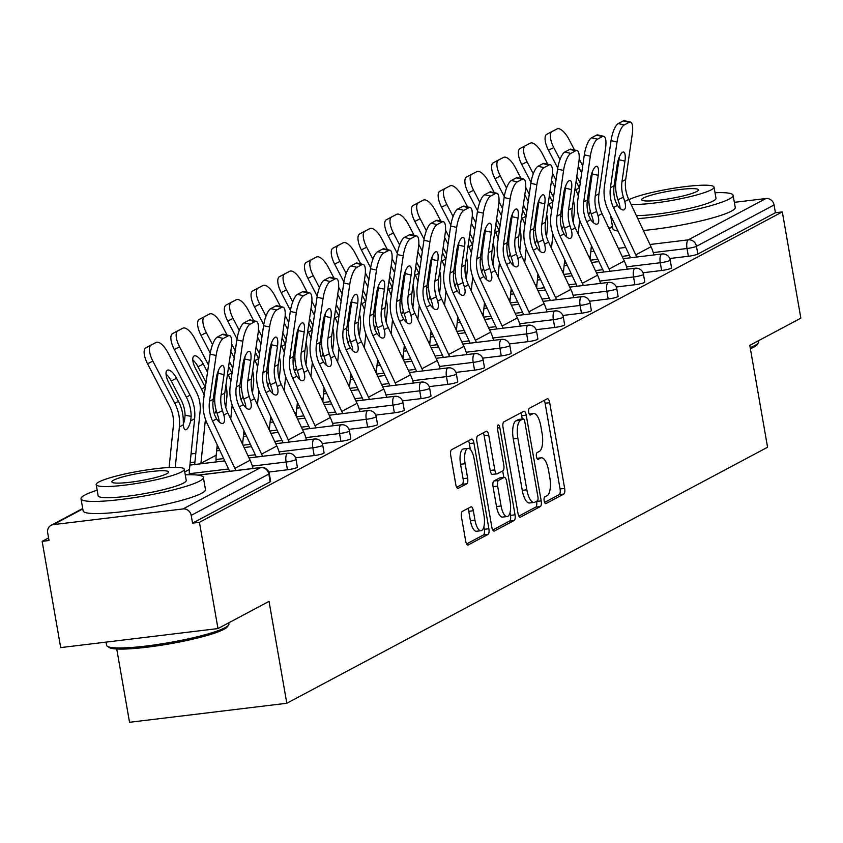 <?xml version="1.0" encoding="UTF-8"?>
<svg xmlns="http://www.w3.org/2000/svg" width="843" height="843" viewBox="0 0 843 843"><rect width="100%" height="100%" fill="white"/><g stroke="black" fill="none" stroke-linecap="round" stroke-linejoin="round"><path stroke-width="1.26" d="M544.178 500.868A3.414 1.254 83.1 0 0 545.758 503.629A3.414 1.254 83.1 0 0 545.937 503.577L563.798 494.061A4.879 1.791 83.1 0 0 564.652 488.403L549.689 402.68A4.879 1.791 83.1 0 0 547.423 398.728A4.879 1.791 83.1 0 0 547.181 398.813L529.309 408.328A3.414 1.254 83.1 0 0 528.719 412.29A3.414 1.254 83.1 0 0 530.3 415.051A3.414 1.254 83.1 0 0 530.479 414.998L532.787 413.765A15.606 5.743 83.1 0 1 533.577 413.513A15.606 5.743 83.1 0 1 540.827 426.136L542.07 433.281A15.606 5.743 83.1 0 1 539.351 451.384L537.044 452.617A3.414 1.254 83.1 0 0 536.443 456.579A3.414 1.254 83.1 0 0 538.034 459.34A3.414 1.254 83.1 0 0 538.203 459.287L540.521 458.055A15.606 5.743 83.1 0 1 541.301 457.802A15.606 5.743 83.1 0 1 548.561 470.426L549.805 477.57A15.606 5.743 83.1 0 1 547.086 495.673L544.768 496.906A3.414 1.254 83.1 0 0 544.178 500.868M462.333 511.395A4.879 1.791 83.1 0 0 461.49 517.054L465.684 541.111A4.879 1.791 83.1 0 0 467.949 545.052A4.879 1.791 83.1 0 0 468.192 544.968L488.044 534.409A4.879 1.791 83.1 0 0 488.887 528.751L473.935 443.028A4.879 1.791 83.1 0 0 471.659 439.077A4.879 1.791 83.1 0 0 471.416 439.161L451.574 449.73A4.879 1.791 83.1 0 0 450.72 455.389L455.789 484.44A4.879 1.791 83.1 0 0 458.055 488.382A4.879 1.791 83.1 0 0 458.307 488.297L466.801 483.777A4.879 1.791 83.1 0 0 467.644 478.118L465.136 463.713A13.045 4.805 83.1 0 1 468.065 448.371A13.045 4.805 83.1 0 1 474.135 458.919L483.977 515.358A13.045 4.805 83.1 0 1 481.047 530.7A13.045 4.805 83.1 0 1 474.978 520.152L473.344 510.742A4.879 1.791 83.1 0 0 471.079 506.801A4.879 1.791 83.1 0 0 470.826 506.875L462.333 511.395M782.304 211.899L800.85 318.148L749.796 345.345L767.573 447.233L286.82 703.262L269.033 601.375L217.979 628.562L199.433 522.312L782.304 211.899L775.423 212.731L774.074 204.965L696.455 246.304L697.814 254.07L775.423 212.731M517.981 513.25A4.879 1.791 83.1 0 0 520.257 517.202A4.879 1.791 83.1 0 0 520.5 517.117L540.342 506.548A4.879 1.791 83.1 0 0 541.195 500.89L526.232 415.167A4.879 1.791 83.1 0 0 523.967 411.226A4.879 1.791 83.1 0 0 523.724 411.31L503.872 421.869A4.879 1.791 83.1 0 0 503.029 427.527L517.981 513.25M514.188 520.479L494.346 531.048A4.879 1.791 83.1 0 1 494.103 531.122A4.879 1.791 83.1 0 1 491.838 527.181L476.875 441.458A4.879 1.791 83.1 0 1 477.728 435.799L486.221 431.279A4.879 1.791 83.1 0 1 486.464 431.194A4.879 1.791 83.1 0 1 488.729 435.146L494.799 469.909A4.879 1.791 83.1 0 0 497.064 473.85A4.879 1.791 83.1 0 0 497.307 473.777L502.944 470.773A4.879 1.791 83.1 0 0 503.798 465.115L497.475 428.929A3.414 1.254 83.1 0 1 498.245 424.904A3.414 1.254 83.1 0 1 499.836 427.675L515.041 514.82A4.879 1.791 83.1 0 1 514.188 520.479L509.604 521.037L492.755 530.005M116.734 648.994L129.537 722.293L286.82 703.262M734.348 202.341L765.929 198.526A7.45 6.86 62 0 1 774.074 204.965M217.979 628.562L60.696 647.603L42.15 541.354L48.578 537.929M199.433 522.312L192.552 523.145L191.203 515.379A7.45 6.86 -118 0 0 183.047 508.94L53.278 524.641A7.45 6.86 -118 0 0 51.054 525.347A7.45 6.86 -118 0 0 47.672 532.755L49.031 540.521L42.15 541.354M287.452 469.783L286.093 462.017A7.45 0.98 170.1 0 0 295.545 459.814A7.45 0.98 -9.9 0 0 296.009 459.372L297.358 467.127A7.45 0.98 170.1 0 1 296.894 467.58A7.45 0.98 170.1 0 1 287.452 469.783L268.822 472.038M183.047 508.94L260.666 467.602A7.45 6.86 -118 0 1 268.812 474.051A7.45 0.98 -9.9 0 0 269.275 473.597L270.635 481.364A7.45 0.98 170.1 0 1 270.171 481.817L268.812 474.051L191.203 515.379M192.552 523.145L270.171 481.817M697.814 254.07A7.45 0.98 170.1 0 1 688.362 256.272L669.742 258.516M340.909 441.31L339.55 433.544A7.45 0.98 170.1 0 0 349.002 431.342A7.45 0.98 -9.9 0 0 349.455 430.899L350.814 438.666A7.45 0.98 170.1 0 1 350.351 439.108A7.45 0.98 170.1 0 1 340.909 441.31L322.279 443.566M394.355 412.838L393.007 405.083A7.45 0.98 170.1 0 0 402.448 402.88A7.45 0.98 -9.9 0 0 402.912 402.427L404.271 410.193A7.45 0.98 170.1 0 1 403.808 410.646A7.45 0.98 170.1 0 1 394.355 412.838L375.736 415.093M447.812 384.376L446.463 376.61A7.45 0.98 170.1 0 0 455.905 374.408A7.45 0.98 -9.9 0 0 456.369 373.965L457.728 381.721A7.45 0.98 170.1 0 1 457.264 382.174A7.45 0.98 170.1 0 1 447.812 384.376L429.192 386.631M501.269 355.904L499.92 348.148A7.45 0.98 170.1 0 0 509.362 345.946A7.45 0.98 -9.9 0 0 509.825 345.493L511.185 353.259A7.45 0.98 170.1 0 1 510.721 353.702A7.45 0.98 170.1 0 1 501.269 355.904L482.649 358.159M554.726 327.442L553.377 319.676A7.45 0.98 170.1 0 0 562.818 317.474A7.45 0.98 -9.9 0 0 563.282 317.021L564.641 324.787A7.45 0.98 170.1 0 1 564.178 325.24A7.45 0.98 170.1 0 1 554.726 327.442L536.095 329.697M608.182 298.97L606.823 291.204A7.45 0.98 170.1 0 0 616.275 289.001A7.45 0.98 -9.9 0 0 616.739 288.559L618.098 296.314A7.45 0.98 170.1 0 1 617.634 296.768A7.45 0.98 170.1 0 1 608.182 298.97L589.552 301.225M661.639 270.498L660.28 262.742A7.45 0.98 170.1 0 0 669.732 260.54A7.45 0.98 -9.9 0 0 670.196 260.087L671.544 267.853A7.45 0.98 170.1 0 1 671.091 268.295A7.45 0.98 170.1 0 1 661.639 270.498L643.009 272.753M634.905 284.734L633.557 276.968A7.45 0.98 170.1 0 0 643.009 274.776A7.45 0.98 -9.9 0 0 643.462 274.323L644.821 282.089A7.45 0.98 170.1 0 1 644.358 282.531A7.45 0.98 170.1 0 1 634.905 284.734L616.286 286.989M581.459 313.206L580.1 305.44A7.45 0.98 170.1 0 0 589.552 303.238A7.45 0.98 -9.9 0 0 590.016 302.795L591.365 310.551A7.45 0.98 170.1 0 1 590.901 311.004A7.45 0.98 170.1 0 1 581.459 313.206L562.829 315.461M528.003 341.668L526.643 333.912A7.45 0.98 170.1 0 0 536.095 331.71A7.45 0.98 -9.9 0 0 536.559 331.257L537.908 339.023A7.45 0.98 170.1 0 1 537.444 339.466A7.45 0.98 170.1 0 1 528.003 341.668L509.372 343.923M474.546 370.14L473.186 362.374A7.45 0.98 170.1 0 0 482.639 360.172A7.45 0.98 -9.9 0 0 483.102 359.729L484.451 367.495A7.45 0.98 170.1 0 1 483.987 367.938A7.45 0.98 170.1 0 1 474.546 370.14L455.915 372.395M421.089 398.613L419.73 390.846A7.45 0.98 170.1 0 0 429.182 388.644A7.45 0.98 -9.9 0 0 429.645 388.191L430.994 395.957A7.45 0.98 170.1 0 1 430.531 396.41A7.45 0.98 170.1 0 1 421.089 398.613L402.459 400.868M367.632 427.074L366.273 419.319A7.45 0.98 170.1 0 0 375.725 417.116A7.45 0.98 -9.9 0 0 376.189 416.663L377.538 424.429A7.45 0.98 170.1 0 1 377.084 424.872A7.45 0.98 170.1 0 1 367.632 427.074L349.002 429.329M314.176 455.547L312.816 447.781A7.45 0.98 170.1 0 0 322.268 445.578A7.45 0.98 -9.9 0 0 322.732 445.136L324.091 452.891A7.45 0.98 170.1 0 1 323.628 453.344A7.45 0.98 170.1 0 1 314.176 455.547L295.545 457.802M544.599 502.396L559.215 494.609A4.879 1.791 83.1 0 0 560.068 488.951L545.105 403.228A4.879 1.791 83.1 0 0 544.188 400.404M522.217 419.024L521.648 415.725A4.879 1.791 83.1 0 0 520.732 412.901M518.898 516.085L535.758 507.107A4.879 1.791 83.1 0 0 536.612 501.448L536.58 501.269M537.328 500.868A3.414 1.254 83.1 0 0 537.929 496.906L524.789 421.669A3.414 1.254 83.1 0 0 523.208 418.897A3.414 1.254 83.1 0 0 523.029 418.96L520.595 420.257A15.606 5.743 83.1 0 0 517.876 438.36L526.854 489.794A15.606 5.743 83.1 0 0 534.104 502.417A15.606 5.743 83.1 0 0 534.894 502.165L537.328 500.868M518.803 419.466A3.414 1.254 83.1 0 0 518.624 419.456A3.414 1.254 83.1 0 0 518.445 419.508L523.029 418.96M534.104 502.417L529.52 502.976A15.606 5.743 83.1 0 1 522.26 490.352L513.282 438.918A15.606 5.743 83.1 0 1 516.011 420.815L518.445 419.508M496.812 473.84L492.723 474.335A4.879 1.791 83.1 0 1 492.481 474.409A4.879 1.791 83.1 0 1 490.215 470.468L484.145 435.694A4.879 1.791 83.1 0 0 483.229 432.87M502.691 470.91L503.829 477.423M509.983 512.681L510.458 515.379L515.041 514.82M501.09 505.979A13.045 4.805 83.1 0 0 507.159 516.538A13.045 4.805 83.1 0 0 510.089 501.195L506.622 481.311A4.879 1.791 83.1 0 0 504.356 477.359A4.879 1.791 83.1 0 0 504.103 477.444L498.476 480.447A4.879 1.791 83.1 0 0 497.623 486.105L501.09 505.979L496.506 506.538A13.045 4.805 83.1 0 0 502.576 517.096L507.159 516.538M500.025 477.939A4.879 1.791 83.1 0 0 499.762 477.918A4.879 1.791 83.1 0 0 499.52 478.002L504.103 477.444M496.506 506.538L493.039 486.653A4.879 1.791 83.1 0 1 493.893 480.995L499.52 478.002M509.604 521.037A4.879 1.791 83.1 0 0 510.458 515.379M481.047 530.7L476.464 531.259A13.045 4.805 83.1 0 1 470.394 520.7L468.761 511.301A4.879 1.791 83.1 0 0 467.844 508.466M468.065 448.371L463.481 448.929A13.045 4.805 83.1 0 0 460.552 464.272L465.136 463.713M456.706 487.265L462.217 484.335A4.879 1.791 83.1 0 0 463.06 478.676L460.552 464.272M470.373 449.498L469.34 443.576A4.879 1.791 83.1 0 0 468.423 440.752M466.601 543.935L483.45 534.957A4.879 1.791 83.1 0 0 484.303 529.299L483.871 526.843M573.366 200.223A33.288 30.643 62 0 1 573.935 202.889A33.288 30.643 62 0 1 574.283 212.278L573.24 222.426M578.361 196.082A39.747 36.586 -118 0 0 575.706 189.801L575.052 188.537M579.52 188.084A39.747 36.586 -118 0 0 579.394 187.841L576.075 181.456M589.931 189.928A39.747 36.586 -118 0 0 589.152 187.789M591.08 181.93A39.747 36.586 -118 0 0 590.954 181.677L590.237 180.297M590.395 211.245A11.423 3.604 -79.6 0 1 588.551 214.828M578.193 234.048L579.636 219.991M590.205 259.56A33.288 30.643 62 0 1 590.374 255.903L591.428 245.629M582.724 165.839L579.173 159M574.483 149.959L569.004 139.432A14.9 5.827 62.7 0 0 557.023 128.926A14.9 5.827 62.7 0 0 557.002 128.947L551.712 131.677A14.9 5.827 -117.3 0 1 551.744 131.656A14.9 5.827 -117.3 0 1 551.765 131.645L557.023 128.926L552.028 131.592A14.9 5.827 62.7 0 0 553.756 147.546L548.477 150.286L557.739 168.105M559.994 159.559L553.756 147.546M581.702 172.931L578.256 166.292M548.477 150.286A14.9 5.827 -117.3 0 1 546.749 134.322L551.712 131.677M576.802 176.387L580.247 183.015M614.125 185.723L617.076 165.302A11.423 3.488 -77.2 0 1 622.598 152.235A11.423 3.488 -77.2 0 1 623.557 152.056A11.423 3.488 -77.2 0 1 624.958 161.097L622.008 181.53A33.288 30.643 -118 0 0 622.187 192.288A33.288 30.643 -118 0 0 623.409 197.22L624.747 201.54A11.423 4.457 -114.7 0 1 624.083 209.77A11.423 4.457 -114.7 0 1 623.999 209.812A11.423 4.457 -114.7 0 1 617.497 205.407L615.527 201.414A33.288 30.643 -118 0 1 614.305 196.482A33.288 30.643 -118 0 1 614.125 185.723L610.437 187.694A33.288 30.643 -118 0 0 610.617 198.453A33.288 30.643 -118 0 0 613.504 207.536L635.77 254.849A39.747 36.586 62 0 1 636.728 257.031M630.575 257.768A33.288 30.643 -118 0 0 630.374 257.336L608.098 210.023A39.747 36.586 62 0 1 604.652 199.169A39.747 36.586 62 0 1 604.442 186.324L611.038 140.623A14.9 4.552 -77.2 0 1 618.246 123.573L624.241 124.943L629.215 122.298A14.9 4.552 102.8 0 1 630.459 122.066A14.9 4.552 102.8 0 1 632.292 133.868L625.685 179.57A33.288 30.643 -118 0 0 625.864 190.328A33.288 30.643 -118 0 0 628.752 199.412L651.017 246.736A39.747 36.586 62 0 1 653.915 254.944M620.079 208.411A11.423 4.457 65.3 0 0 619.352 204.027L617.972 199.717A39.747 36.586 62 0 1 616.222 193.015A39.747 36.586 62 0 1 616.012 180.16L618.962 159.738A11.423 3.488 102.8 0 0 619.215 157.23M629.215 122.298L623.219 120.928L618.246 123.573M623.219 120.928A14.9 4.552 -77.2 0 1 624.463 120.707L630.459 122.066M624.241 124.943A14.9 4.552 102.8 0 0 617.034 141.982L610.437 187.694M750.196 347.653A62.097 8.135 -9.9 0 0 754.833 345.546A62.097 8.135 -9.9 0 0 758.331 342.964L757.13 344.65A60.612 7.945 170.1 0 1 753.716 347.168A60.612 7.945 170.1 0 1 750.386 348.728M610.869 215.913A62.097 8.135 -9.9 0 0 610.764 216.64A62.097 8.135 -9.9 0 0 611.744 217.768M637.814 218.664A62.097 8.135 -9.9 0 0 729.258 199.032A62.097 8.135 -9.9 0 0 733.115 195.291A62.097 8.135 -9.9 0 0 715.012 192.72M610.764 216.64L612.882 228.769A62.097 8.135 -9.9 0 0 617.982 231.014M643.378 230.497A62.097 8.135 -9.9 0 0 731.376 211.161A62.097 8.135 -9.9 0 0 735.233 207.42L733.115 195.291M631.028 204.259A44.711 5.859 -9.9 0 0 672.809 200.255A44.711 5.859 -9.9 0 0 711.26 189.812A44.711 5.859 -9.9 0 0 714.042 187.114L715.992 198.274A44.711 5.859 170.1 0 1 713.21 200.971A44.711 5.859 170.1 0 1 677.93 210.824A44.711 5.859 170.1 0 1 636.349 215.566M696.592 191.582A28.81 3.772 -9.9 0 0 698.383 189.854A28.81 3.772 -9.9 0 0 674.727 190.223A28.81 3.772 -9.9 0 0 643.399 198.021A28.81 3.772 -9.9 0 0 641.607 199.759A28.81 3.772 -9.9 0 0 665.264 199.391A28.81 3.772 -9.9 0 0 696.592 191.582M758.331 342.964A62.097 8.135 -9.9 0 0 758.689 341.805L758.5 340.709M714.042 187.114A44.711 5.859 -9.9 0 0 677.561 187.652A44.711 5.859 -9.9 0 0 628.889 199.717M228.579 625.095L227.368 626.77A60.612 7.945 170.1 0 1 223.953 629.3A60.612 7.945 170.1 0 1 161.982 645.116A60.612 7.945 170.1 0 1 109.01 647.435L107.303 646.254A62.097 8.135 -9.9 0 0 161.582 643.883A62.097 8.135 -9.9 0 0 225.07 627.677A62.097 8.135 -9.9 0 0 228.579 625.095A62.097 8.135 -9.9 0 0 228.927 623.936L228.738 622.84M106.028 642.113L106.587 645.295A62.097 8.135 -9.9 0 0 107.303 646.254M97.166 490.215A62.097 8.135 -9.9 0 0 84.869 495.031A62.097 8.135 -9.9 0 0 81.012 498.771A62.097 8.135 -9.9 0 0 131.993 497.981A62.097 8.135 -9.9 0 0 199.506 481.153A62.097 8.135 -9.9 0 0 203.353 477.412A62.097 8.135 -9.9 0 0 185.26 474.841M81.012 498.771L83.13 510.9A62.097 8.135 -9.9 0 0 134.111 510.11A62.097 8.135 -9.9 0 0 201.614 493.281A62.097 8.135 -9.9 0 0 205.471 489.551L203.353 477.412M184.28 469.245L186.229 480.405A44.711 5.859 170.1 0 1 183.458 483.102A44.711 5.859 170.1 0 1 134.848 495.21A44.711 5.859 170.1 0 1 98.136 495.779L96.186 484.62A44.711 5.859 -9.9 0 0 132.899 484.051A44.711 5.859 -9.9 0 0 181.508 471.943A44.711 5.859 -9.9 0 0 184.28 469.245A44.711 5.859 -9.9 0 0 147.578 469.814A44.711 5.859 -9.9 0 0 98.968 481.933A44.711 5.859 -9.9 0 0 96.186 484.62M166.83 473.713A28.81 3.772 -9.9 0 0 168.621 471.985A28.81 3.772 -9.9 0 0 144.964 472.343A28.81 3.772 -9.9 0 0 113.636 480.152A28.81 3.772 -9.9 0 0 111.856 481.89A28.81 3.772 -9.9 0 0 135.502 481.522A28.81 3.772 -9.9 0 0 166.83 473.713M546.633 214.459A33.288 30.643 62 0 1 547.202 217.125A33.288 30.643 62 0 1 547.55 226.514L546.517 236.651M551.638 210.318A39.747 36.586 -118 0 0 548.983 204.038L548.319 202.773M552.787 202.32A39.747 36.586 -118 0 0 552.66 202.078L549.341 195.681M563.198 204.164A39.747 36.586 -118 0 0 562.429 202.025M564.357 196.166A39.747 36.586 -118 0 0 564.23 195.913L563.503 194.533M563.672 225.481A11.423 3.604 -79.6 0 1 561.817 229.064M551.47 248.285L552.903 234.217M563.472 273.796A33.288 30.643 62 0 1 563.651 270.139L564.705 259.855M556.001 180.075L552.45 173.237M547.75 164.195L542.281 153.668A14.9 5.827 62.7 0 0 530.289 143.162A14.9 5.827 62.7 0 0 530.268 143.173L524.989 145.902A14.9 5.827 -117.3 0 1 525.01 145.892A14.9 5.827 -117.3 0 1 525.041 145.881L530.289 143.162M525.305 145.818A14.9 5.827 62.7 0 0 527.033 161.782L521.754 164.511A14.9 5.827 -117.3 0 1 520.026 148.558L530.268 143.173M533.271 173.795L527.033 161.782M554.979 187.167L551.533 180.528M520.026 148.558L524.989 145.902M550.079 190.623L553.524 197.251M521.754 164.511L531.016 182.341M519.91 228.695A33.288 30.643 62 0 1 520.479 231.361A33.288 30.643 62 0 1 520.826 240.75L519.783 250.887M524.904 224.554A39.747 36.586 -118 0 0 522.249 218.274L521.596 216.999M526.064 216.556A39.747 36.586 -118 0 0 525.937 216.303L522.618 209.918M536.475 218.4A39.747 36.586 -118 0 0 535.695 216.261M537.623 210.392A39.747 36.586 -118 0 0 537.497 210.149L536.78 208.769M536.938 239.718A11.423 3.604 -79.6 0 1 535.094 243.3M524.736 262.521L526.18 248.453M536.749 288.032A33.288 30.643 62 0 1 536.917 284.376L537.971 274.091M529.278 194.311L525.716 187.473M521.027 178.431L515.547 167.894A14.9 5.827 62.7 0 0 503.566 157.399A14.9 5.827 62.7 0 0 503.545 157.409L498.266 160.138A14.9 5.827 -117.3 0 1 498.287 160.128A14.9 5.827 -117.3 0 1 498.308 160.117M498.571 160.054A14.9 5.827 62.7 0 0 500.299 176.018L495.02 178.748A14.9 5.827 -117.3 0 1 493.292 162.783L503.545 157.409M506.548 188.031L500.299 176.018M528.255 201.393L524.799 194.765M493.292 162.783L503.566 157.399M523.345 204.849L526.791 211.488M495.02 178.748L504.283 196.577M493.176 242.921A33.288 30.643 62 0 1 493.756 245.587A33.288 30.643 62 0 1 494.093 254.986L493.06 265.123M498.181 238.79A39.747 36.586 -118 0 0 495.526 232.499L494.862 231.235M499.33 230.792A39.747 36.586 -118 0 0 499.204 230.539L495.884 224.154M509.741 232.626A39.747 36.586 -118 0 0 508.972 230.487M510.9 224.628A39.747 36.586 -118 0 0 510.774 224.386L510.057 222.995M510.215 253.943A11.423 3.604 -79.6 0 1 508.361 257.526M498.013 276.757L499.446 262.689M510.026 302.268A33.288 30.643 62 0 1 510.194 298.601L511.248 288.327M502.544 208.548L498.993 201.709M494.293 192.668L488.824 182.13A14.9 5.827 62.7 0 0 476.843 171.635A14.9 5.827 62.7 0 0 476.811 171.645L471.532 174.375A14.9 5.827 -117.3 0 1 471.553 174.364A14.9 5.827 -117.3 0 1 471.585 174.353M471.848 174.29A14.9 5.827 62.7 0 0 473.576 190.255L468.297 192.984A14.9 5.827 -117.3 0 1 466.569 177.019L471.553 174.364M479.815 202.267L473.576 190.255M501.522 215.629L498.076 209.001M466.569 177.019L471.532 174.375M496.622 219.085L500.068 225.724M468.297 192.984L477.559 210.813M466.453 257.157A33.288 30.643 62 0 1 467.022 259.823A33.288 30.643 62 0 1 467.37 269.223L466.327 279.36M471.448 253.026A39.747 36.586 -118 0 0 468.792 246.736L468.139 245.471M472.607 245.028A39.747 36.586 -118 0 0 472.48 244.776L469.161 238.39M483.018 246.862A39.747 36.586 -118 0 0 482.238 244.723M484.167 238.864A39.747 36.586 -118 0 0 484.04 238.622L483.324 237.231M483.482 268.179A11.423 3.604 -79.6 0 1 481.638 271.762M471.279 290.983L472.723 276.925M483.292 316.494A33.288 30.643 62 0 1 483.471 312.837L484.514 302.563M475.821 222.784L472.259 215.945M467.57 206.904L462.101 196.366A14.9 5.827 62.7 0 0 450.109 185.871A14.9 5.827 62.7 0 0 450.088 185.881L444.809 188.611A14.9 5.827 -117.3 0 1 444.83 188.6A14.9 5.827 -117.3 0 1 444.851 188.579M445.115 188.526A14.9 5.827 62.7 0 0 446.843 204.491L441.563 207.22A14.9 5.827 -117.3 0 1 439.835 191.256L444.83 188.6M453.091 216.503L446.843 204.491M474.799 229.865L471.353 223.226M439.835 191.256L444.809 188.611M469.888 233.321L473.334 239.96M441.563 207.22L450.826 225.049M439.719 271.393A33.288 30.643 62 0 1 440.299 274.059A33.288 30.643 62 0 1 440.636 283.448L439.603 293.596M444.725 267.263A39.747 36.586 -118 0 0 442.069 260.972L441.405 259.707M445.884 259.254A39.747 36.586 -118 0 0 445.747 259.012L442.427 252.626M456.284 261.098A39.747 36.586 -118 0 0 455.515 258.959M457.443 253.1A39.747 36.586 -118 0 0 457.317 252.847L456.6 251.467M456.758 282.416A11.423 3.604 -79.6 0 1 454.904 285.998M444.556 305.219L445.989 291.162M456.569 330.73A33.288 30.643 62 0 1 456.737 327.073L457.791 316.799M449.087 237.009L445.536 230.171M440.836 221.129L435.367 210.602A14.9 5.827 62.7 0 0 423.386 200.097A14.9 5.827 62.7 0 0 423.355 200.118L418.075 202.847A14.9 5.827 -117.3 0 1 418.107 202.826A14.9 5.827 -117.3 0 1 418.128 202.815M418.391 202.763A14.9 5.827 62.7 0 0 420.12 218.727L414.84 221.456A14.9 5.827 -117.3 0 1 413.112 205.492L423.355 200.118M426.358 230.729L420.12 218.727M448.065 244.101L444.619 237.463M413.112 205.492L418.075 202.847M443.165 247.557L446.611 254.196M414.84 221.456L424.103 239.275M587.402 199.96L590.342 179.527A11.423 3.488 -77.2 0 1 595.875 166.461A11.423 3.488 -77.2 0 1 596.823 166.292A11.423 3.488 -77.2 0 1 598.224 175.333L595.274 195.766A33.288 30.643 -118 0 0 595.453 206.524A33.288 30.643 -118 0 0 596.686 211.445L598.024 215.776A11.423 4.457 -114.7 0 1 597.36 223.996A11.423 4.457 -114.7 0 1 597.265 224.048A11.423 4.457 -114.7 0 1 590.764 219.644L588.804 215.65A33.288 30.643 -118 0 1 587.571 210.718A33.288 30.643 -118 0 1 587.402 199.96L583.714 201.92A33.288 30.643 -118 0 0 583.893 212.678A33.288 30.643 -118 0 0 586.77 221.772L609.046 269.086A39.747 36.586 62 0 1 609.995 271.256M603.841 272.004A33.288 30.643 -118 0 0 603.641 271.572L581.364 224.259A39.747 36.586 62 0 1 577.929 213.405A39.747 36.586 62 0 1 577.718 200.56L584.315 154.849A14.9 4.552 -77.2 0 1 591.523 137.809L597.518 139.169L602.482 136.524A14.9 4.552 102.8 0 1 603.725 136.303A14.9 4.552 102.8 0 1 605.559 148.094L598.962 193.806A33.288 30.643 -118 0 0 599.141 204.564A33.288 30.643 -118 0 0 602.018 213.648L624.294 260.972A39.747 36.586 62 0 1 627.181 269.18M593.346 222.647A11.423 4.457 65.3 0 0 592.618 218.263L591.238 213.953A39.747 36.586 62 0 1 589.499 207.241A39.747 36.586 62 0 1 589.278 194.396L592.229 173.964A11.423 3.488 102.8 0 0 592.492 171.466M602.482 136.524L596.486 135.165L591.523 137.809M596.486 135.165A14.9 4.552 -77.2 0 1 597.74 134.933L603.725 136.303M597.518 139.169A14.9 4.552 102.8 0 0 590.311 156.218L583.714 201.92M560.669 214.196L563.619 193.764A11.423 3.488 -77.2 0 1 569.141 180.697A11.423 3.488 -77.2 0 1 570.1 180.528A11.423 3.488 -77.2 0 1 571.501 189.57L568.551 210.002A33.288 30.643 -118 0 0 568.73 220.761A33.288 30.643 -118 0 0 569.952 225.682L571.291 230.013A11.423 4.457 -114.7 0 1 570.627 238.232A11.423 4.457 -114.7 0 1 570.542 238.284A11.423 4.457 -114.7 0 1 564.041 233.88L562.07 229.886A33.288 30.643 -118 0 1 560.848 224.955A33.288 30.643 -118 0 1 560.669 214.196L556.981 216.156A33.288 30.643 -118 0 0 557.16 226.915A33.288 30.643 -118 0 0 560.047 236.008L582.323 283.322A39.747 36.586 62 0 1 583.272 285.492M577.118 286.241A33.288 30.643 -118 0 0 576.918 285.809L554.641 238.485A39.747 36.586 62 0 1 551.206 227.642A39.747 36.586 62 0 1 550.995 214.796L557.592 169.085A14.9 4.552 -77.2 0 1 564.789 152.046L570.785 153.405L575.758 150.76A14.9 4.552 102.8 0 1 577.002 150.539A14.9 4.552 102.8 0 1 578.835 162.33L572.239 208.042A33.288 30.643 -118 0 0 572.408 218.801A33.288 30.643 -118 0 0 575.295 227.884L597.571 275.197A39.747 36.586 62 0 1 600.458 283.417M566.622 236.872A11.423 4.457 65.3 0 0 565.895 232.499L564.515 228.19A39.747 36.586 62 0 1 562.766 221.477A39.747 36.586 62 0 1 562.555 208.632L565.505 188.2A11.423 3.488 102.8 0 0 565.769 185.702M575.758 150.76L569.763 149.401L564.789 152.046M569.763 149.401A14.9 4.552 -77.2 0 1 571.006 149.169L577.002 150.539M570.785 153.405A14.9 4.552 102.8 0 0 563.588 170.455L556.981 216.156M533.946 228.432L536.886 208A11.423 3.488 -77.2 0 1 542.418 194.933A11.423 3.488 -77.2 0 1 543.366 194.765A11.423 3.488 -77.2 0 1 544.768 203.806L541.828 224.238A33.288 30.643 -118 0 0 541.996 234.997A33.288 30.643 -118 0 0 543.229 239.918L544.567 244.249A11.423 4.457 -114.7 0 1 543.904 252.468A11.423 4.457 -114.7 0 1 543.809 252.51A11.423 4.457 -114.7 0 1 537.318 248.105L535.347 244.112A33.288 30.643 -118 0 1 534.114 239.191A33.288 30.643 -118 0 1 533.946 228.432L530.258 230.392A33.288 30.643 -118 0 0 530.437 241.151A33.288 30.643 -118 0 0 533.313 250.234L555.59 297.558A39.747 36.586 62 0 1 556.538 299.729M550.384 300.477A33.288 30.643 -118 0 0 550.184 300.045L527.918 252.721A39.747 36.586 62 0 1 524.472 241.867A39.747 36.586 62 0 1 524.262 229.022L530.858 183.321A14.9 4.552 -77.2 0 1 538.066 166.271L544.062 167.641L549.025 164.996A14.9 4.552 102.8 0 1 550.279 164.775A14.9 4.552 102.8 0 1 552.102 176.566L545.505 222.267A33.288 30.643 -118 0 0 545.684 233.026A33.288 30.643 -118 0 0 548.561 242.12L570.837 289.434A39.747 36.586 62 0 1 573.735 297.653M539.889 251.109A11.423 4.457 65.3 0 0 539.162 246.736L537.781 242.426A39.747 36.586 62 0 1 536.043 235.713A39.747 36.586 62 0 1 535.832 222.868L538.772 202.436A11.423 3.488 102.8 0 0 539.035 199.939M549.025 164.996L543.029 163.626L538.066 166.271M543.029 163.626A14.9 4.552 -77.2 0 1 544.283 163.405L550.279 164.775M544.062 167.641A14.9 4.552 102.8 0 0 536.854 184.691L530.258 230.392M507.212 242.668L510.163 222.236A11.423 3.488 -77.2 0 1 515.684 209.169A11.423 3.488 -77.2 0 1 516.643 208.99A11.423 3.488 -77.2 0 1 518.045 218.042L515.094 238.464A33.288 30.643 -118 0 0 515.273 249.222A33.288 30.643 -118 0 0 516.506 254.154L517.834 258.485A11.423 4.457 -114.7 0 1 517.17 266.704A11.423 4.457 -114.7 0 1 517.086 266.746A11.423 4.457 -114.7 0 1 510.584 262.342L508.624 258.348A33.288 30.643 -118 0 1 507.391 253.427A33.288 30.643 -118 0 1 507.212 242.668L503.534 244.628A33.288 30.643 -118 0 0 503.703 255.387A33.288 30.643 -118 0 0 506.59 264.47L528.867 311.794A39.747 36.586 62 0 1 529.815 313.965M523.661 314.702A33.288 30.643 -118 0 0 523.461 314.27L501.185 266.957A39.747 36.586 62 0 1 497.749 256.103A39.747 36.586 62 0 1 497.539 243.258L504.135 197.557A14.9 4.552 -77.2 0 1 511.332 180.507L517.328 181.877L522.302 179.232A14.9 4.552 102.8 0 1 523.545 179.011A14.9 4.552 102.8 0 1 525.379 190.803L518.782 236.504A33.288 30.643 -118 0 0 518.951 247.262A33.288 30.643 -118 0 0 521.838 256.356L544.114 303.67A39.747 36.586 62 0 1 547.002 311.878M513.166 265.345A11.423 4.457 65.3 0 0 512.439 260.961L511.058 256.662A39.747 36.586 62 0 1 509.309 249.949A39.747 36.586 62 0 1 509.098 237.104L512.049 216.672A11.423 3.488 102.8 0 0 512.312 214.175M522.302 179.232L516.306 177.862L511.332 180.507M516.306 177.862A14.9 4.552 -77.2 0 1 517.549 177.641L523.545 179.011M517.328 181.877A14.9 4.552 102.8 0 0 510.131 198.916L503.534 244.628M480.489 256.894L483.439 236.472A11.423 3.488 -77.2 0 1 488.961 223.406A11.423 3.488 -77.2 0 1 489.909 223.226A11.423 3.488 -77.2 0 1 491.311 232.268L488.371 252.7A33.288 30.643 -118 0 0 488.54 263.459A33.288 30.643 -118 0 0 489.772 268.39L491.111 272.711A11.423 4.457 -114.7 0 1 490.447 280.94A11.423 4.457 -114.7 0 1 490.352 280.982A11.423 4.457 -114.7 0 1 483.861 276.578L481.89 272.584A33.288 30.643 -118 0 1 480.668 267.652A33.288 30.643 -118 0 1 480.489 256.894L476.801 258.864A33.288 30.643 -118 0 0 476.98 269.623A33.288 30.643 -118 0 0 479.857 278.706L502.133 326.02A39.747 36.586 62 0 1 503.081 328.201M496.927 328.939A33.288 30.643 -118 0 0 496.727 328.507L474.461 281.193A39.747 36.586 62 0 1 471.016 270.34A39.747 36.586 62 0 1 470.805 257.494L477.401 211.793A14.9 4.552 -77.2 0 1 484.609 194.744L490.605 196.113L495.568 193.468A14.9 4.552 102.8 0 1 496.822 193.237A14.9 4.552 102.8 0 1 498.645 205.039L492.049 250.74A33.288 30.643 -118 0 0 492.228 261.499A33.288 30.643 -118 0 0 495.104 270.582L517.381 317.906A39.747 36.586 62 0 1 520.279 326.115M486.432 279.581A11.423 4.457 65.3 0 0 485.705 275.197L484.325 270.888A39.747 36.586 62 0 1 482.586 264.186A39.747 36.586 62 0 1 482.375 251.34L485.326 230.908A11.423 3.488 102.8 0 0 485.579 228.4M495.568 193.468L489.583 192.099L484.609 194.744M489.583 192.099A14.9 4.552 -77.2 0 1 490.826 191.877L496.822 193.237M490.605 196.113A14.9 4.552 102.8 0 0 483.397 213.153L476.801 258.864M412.996 285.629A33.288 30.643 62 0 1 413.565 288.295A33.288 30.643 62 0 1 413.913 297.684L412.88 307.832M418.002 281.488A39.747 36.586 -118 0 0 415.336 275.208L414.682 273.943M419.15 273.49A39.747 36.586 -118 0 0 419.024 273.248L415.704 266.852M429.561 275.334A39.747 36.586 -118 0 0 428.792 273.195M430.72 267.336A39.747 36.586 -118 0 0 430.594 267.083L429.867 265.703M430.025 296.652A11.423 3.604 -79.6 0 1 428.181 300.234M417.822 319.455L419.266 305.387M429.835 344.966A33.288 30.643 62 0 1 430.014 341.31L431.058 331.025M422.364 251.246L418.813 244.407M414.113 235.366L408.644 224.839A14.9 5.827 62.7 0 0 396.653 214.333A14.9 5.827 62.7 0 0 396.631 214.343L391.352 217.083A14.9 5.827 -117.3 0 1 391.373 217.062A14.9 5.827 -117.3 0 1 391.394 217.051M391.658 216.988L386.379 219.728L391.658 216.988A14.9 5.827 62.7 0 0 393.396 232.953L388.107 235.682L397.369 253.511M399.635 244.965L393.396 232.953M421.342 258.337L417.896 251.699M416.431 261.794L419.877 268.422M388.107 235.682A14.9 5.827 -117.3 0 1 386.379 219.728M453.755 271.13L456.706 250.698A11.423 3.488 -77.2 0 1 462.227 237.631A11.423 3.488 -77.2 0 1 463.186 237.463A11.423 3.488 -77.2 0 1 464.588 246.504L461.637 266.936A33.288 30.643 -118 0 0 461.816 277.695A33.288 30.643 -118 0 0 463.049 282.626L464.388 286.947A11.423 4.457 -114.7 0 1 463.713 295.176A11.423 4.457 -114.7 0 1 463.629 295.219A11.423 4.457 -114.7 0 1 457.127 290.814L455.167 286.82A33.288 30.643 -118 0 1 453.934 281.889A33.288 30.643 -118 0 1 453.755 271.13L450.078 273.09A33.288 30.643 -118 0 0 450.246 283.849A33.288 30.643 -118 0 0 453.134 292.942L475.41 340.256A39.747 36.586 62 0 1 476.358 342.427M470.204 343.175A33.288 30.643 -118 0 0 470.004 342.743L447.728 295.429A39.747 36.586 62 0 1 444.293 284.576A39.747 36.586 62 0 1 444.082 271.731L450.678 226.019A14.9 4.552 -77.2 0 1 457.886 208.98L463.882 210.35L468.845 207.694A14.9 4.552 102.8 0 1 470.088 207.473A14.9 4.552 102.8 0 1 471.922 219.264L465.325 264.976A33.288 30.643 -118 0 0 465.505 275.735A33.288 30.643 -118 0 0 468.381 284.818L490.658 332.142A39.747 36.586 62 0 1 493.545 340.351M459.709 293.817A11.423 4.457 65.3 0 0 458.982 289.434L457.601 285.124A39.747 36.586 62 0 1 455.852 278.411A39.747 36.586 62 0 1 455.641 265.566L458.592 245.144A11.423 3.488 102.8 0 0 458.855 242.636M468.845 207.694L462.849 206.335L457.886 208.98M462.849 206.335A14.9 4.552 -77.2 0 1 464.093 206.113L470.088 207.473M463.882 210.35A14.9 4.552 102.8 0 0 456.674 227.389L450.078 273.09M386.263 299.866A33.288 30.643 62 0 1 386.842 302.532A33.288 30.643 62 0 1 387.19 311.921L386.147 322.058M391.268 295.724A39.747 36.586 -118 0 0 388.612 289.444L387.959 288.18M392.427 287.726A39.747 36.586 -118 0 0 392.301 287.484L388.981 281.088M402.838 289.57A39.747 36.586 -118 0 0 402.058 287.431M403.987 281.573A39.747 36.586 -118 0 0 403.86 281.32L403.144 279.939M403.302 310.888A11.423 3.604 -79.6 0 1 401.447 314.471M391.099 333.691L392.532 319.623M403.112 359.202A33.288 30.643 62 0 1 403.281 355.546L404.334 345.261M395.63 265.482L392.079 258.643M387.38 249.602L381.911 239.064A14.9 5.827 62.7 0 0 369.929 228.569A14.9 5.827 62.7 0 0 369.898 228.579L364.619 231.309A14.9 5.827 -117.3 0 1 364.65 231.298A14.9 5.827 -117.3 0 1 364.671 231.288L369.929 228.569L364.935 231.224A14.9 5.827 62.7 0 0 366.663 247.189L361.384 249.918L370.646 267.747M372.901 259.201L366.663 247.189M394.608 272.563L391.163 265.935M361.384 249.918A14.9 5.827 -117.3 0 1 359.655 233.954L364.619 231.309M389.708 276.03L393.154 282.658M427.032 285.366L429.983 264.934A11.423 3.488 -77.2 0 1 435.504 251.867A11.423 3.488 -77.2 0 1 436.453 251.699A11.423 3.488 -77.2 0 1 437.865 260.74L434.914 281.172A33.288 30.643 -118 0 0 435.093 291.931A33.288 30.643 -118 0 0 436.316 296.852L437.654 301.183A11.423 4.457 -114.7 0 1 436.99 309.402A11.423 4.457 -114.7 0 1 436.895 309.455A11.423 4.457 -114.7 0 1 430.404 305.05L428.434 301.056A33.288 30.643 -118 0 1 427.211 296.125A33.288 30.643 -118 0 1 427.032 285.366L423.344 287.326A33.288 30.643 -118 0 0 423.523 298.085A33.288 30.643 -118 0 0 426.4 307.179L448.676 354.492A39.747 36.586 62 0 1 449.625 356.663M443.481 357.411A33.288 30.643 -118 0 0 443.281 356.979L421.005 309.655A39.747 36.586 62 0 1 417.559 298.812A39.747 36.586 62 0 1 417.348 285.967L423.945 240.255A14.9 4.552 -77.2 0 1 431.152 223.216L437.148 224.575L442.122 221.93A14.9 4.552 102.8 0 1 443.365 221.709A14.9 4.552 102.8 0 1 445.188 233.5L438.592 279.212A33.288 30.643 -118 0 0 438.771 289.971A33.288 30.643 -118 0 0 441.648 299.054L463.924 346.368A39.747 36.586 62 0 1 466.822 354.587M432.986 308.043A11.423 4.457 65.3 0 0 432.248 303.67L430.878 299.36A39.747 36.586 62 0 1 429.129 292.647A39.747 36.586 62 0 1 428.918 279.802L431.869 259.37A11.423 3.488 102.8 0 0 432.122 256.873M442.122 221.93L436.126 220.571L431.152 223.216M436.126 220.571A14.9 4.552 -77.2 0 1 437.369 220.339L443.365 221.709M437.148 224.575A14.9 4.552 102.8 0 0 429.941 241.625L423.344 287.326M359.539 314.091A33.288 30.643 62 0 1 360.109 316.757A33.288 30.643 62 0 1 360.456 326.157L359.424 336.294M364.545 309.961A39.747 36.586 -118 0 0 361.889 303.68L361.226 302.405M365.693 301.963A39.747 36.586 -118 0 0 365.567 301.71L362.248 295.324M376.104 303.796A39.747 36.586 -118 0 0 375.335 301.657M377.264 295.798A39.747 36.586 -118 0 0 377.137 295.556L376.41 294.165M376.568 325.124A11.423 3.604 -79.6 0 1 374.724 328.696M364.376 347.927L365.809 333.86M376.378 373.438A33.288 30.643 62 0 1 376.558 369.782L377.611 359.497M368.907 279.718L365.356 272.879M360.656 263.838L355.188 253.3A14.9 5.827 62.7 0 0 343.196 242.805A14.9 5.827 62.7 0 0 343.175 242.816L337.895 245.545A14.9 5.827 -117.3 0 1 337.917 245.534A14.9 5.827 -117.3 0 1 337.948 245.524L343.196 242.805M338.201 245.461A14.9 5.827 62.7 0 0 339.94 261.425L334.66 264.154A14.9 5.827 -117.3 0 1 332.922 248.19L343.175 242.816M346.178 273.438L339.94 261.425M367.885 286.799L364.439 280.171M332.922 248.19L337.895 245.545M362.985 290.255L366.431 296.894M334.66 264.154L343.912 281.983M400.299 299.602L403.249 279.17A11.423 3.488 -77.2 0 1 408.771 266.103A11.423 3.488 -77.2 0 1 409.73 265.935A11.423 3.488 -77.2 0 1 411.131 274.976L408.181 295.408A33.288 30.643 -118 0 0 408.36 306.167A33.288 30.643 -118 0 0 409.593 311.088L410.931 315.419A11.423 4.457 -114.7 0 1 410.267 323.638A11.423 4.457 -114.7 0 1 410.172 323.68A11.423 4.457 -114.7 0 1 403.671 319.276L401.711 315.282A33.288 30.643 -118 0 1 400.478 310.361A33.288 30.643 -118 0 1 400.299 299.602L396.621 301.562A33.288 30.643 -118 0 0 396.8 312.321A33.288 30.643 -118 0 0 399.677 321.404L421.953 368.728A39.747 36.586 62 0 1 422.901 370.899M416.748 371.647A33.288 30.643 -118 0 0 416.547 371.215L394.271 323.891A39.747 36.586 62 0 1 390.836 313.048A39.747 36.586 62 0 1 390.625 300.192L397.222 254.491A14.9 4.552 -77.2 0 1 404.429 237.452L410.425 238.811L415.388 236.166A14.9 4.552 102.8 0 1 416.632 235.945A14.9 4.552 102.8 0 1 418.465 247.737L411.869 293.438A33.288 30.643 -118 0 0 412.048 304.197A33.288 30.643 -118 0 0 414.925 313.29L437.201 360.604A39.747 36.586 62 0 1 440.088 368.823M406.252 322.279A11.423 4.457 65.3 0 0 405.525 317.906L404.145 313.596A39.747 36.586 62 0 1 402.396 306.884A39.747 36.586 62 0 1 402.185 294.038L405.135 273.606A11.423 3.488 102.8 0 0 405.399 271.109M415.388 236.166L409.392 234.797L404.429 237.452M409.392 234.797A14.9 4.552 -77.2 0 1 410.636 234.575L416.632 235.945M410.425 238.811A14.9 4.552 102.8 0 0 403.217 255.861L396.621 301.562M332.816 328.327A33.288 30.643 62 0 1 333.385 330.993A33.288 30.643 62 0 1 333.733 340.393L332.69 350.53M337.811 324.197A39.747 36.586 -118 0 0 335.156 317.906L334.502 316.641M338.97 316.199A39.747 36.586 -118 0 0 338.844 315.946L335.525 309.56M349.381 318.032A39.747 36.586 -118 0 0 348.602 315.893M350.53 310.034A39.747 36.586 -118 0 0 350.403 309.792L349.687 308.401M349.845 339.35A11.423 3.604 -79.6 0 1 348.001 342.932M337.643 362.153L339.086 348.096M349.655 387.664A33.288 30.643 62 0 1 349.824 384.008L350.878 373.734M342.174 293.954L338.623 287.115M333.933 278.074L328.454 267.537A14.9 5.827 62.7 0 0 316.473 257.041A14.9 5.827 62.7 0 0 316.452 257.052L311.162 259.781A14.9 5.827 -117.3 0 1 311.193 259.77A14.9 5.827 -117.3 0 1 311.215 259.76M311.478 259.697A14.9 5.827 62.7 0 0 313.206 275.661L307.927 278.39A14.9 5.827 -117.3 0 1 306.199 262.426L316.452 257.052M319.444 287.674L313.206 275.661M341.152 301.035L337.706 294.397M306.199 262.426L311.162 259.781M336.252 304.492L339.697 311.13M307.927 278.39L317.189 296.22M373.575 313.838L376.526 293.406A11.423 3.488 -77.2 0 1 382.048 280.34A11.423 3.488 -77.2 0 1 383.007 280.171A11.423 3.488 -77.2 0 1 384.408 289.212L381.457 309.634A33.288 30.643 -118 0 0 381.637 320.393A33.288 30.643 -118 0 0 382.859 325.324L384.197 329.655A11.423 4.457 -114.7 0 1 383.533 337.874A11.423 4.457 -114.7 0 1 383.439 337.917A11.423 4.457 -114.7 0 1 376.947 333.512L374.977 329.518A33.288 30.643 -118 0 1 373.755 324.597A33.288 30.643 -118 0 1 373.575 313.838L369.887 315.798A33.288 30.643 -118 0 0 370.066 326.557A33.288 30.643 -118 0 0 372.954 335.64L395.219 382.964A39.747 36.586 62 0 1 396.178 385.135M390.024 385.883A33.288 30.643 -118 0 0 389.824 385.451L367.548 338.127A39.747 36.586 62 0 1 364.102 327.274A39.747 36.586 62 0 1 363.891 314.428L370.488 268.727A14.9 4.552 -77.2 0 1 377.696 251.678L383.691 253.048L388.665 250.403A14.9 4.552 102.8 0 1 389.909 250.181A14.9 4.552 102.8 0 1 391.732 261.973L385.135 307.674A33.288 30.643 -118 0 0 385.314 318.433A33.288 30.643 -118 0 0 388.201 327.527L410.467 374.84A39.747 36.586 62 0 1 413.365 383.049M379.529 336.515A11.423 4.457 65.3 0 0 378.802 332.131L377.422 327.832A39.747 36.586 62 0 1 375.672 321.12A39.747 36.586 62 0 1 375.462 308.275L378.412 287.842A11.423 3.488 102.8 0 0 378.665 285.345M388.665 250.403L382.669 249.033L377.696 251.678M382.669 249.033A14.9 4.552 -77.2 0 1 383.913 248.811L389.909 250.181M383.691 253.048A14.9 4.552 102.8 0 0 376.484 270.087L369.887 315.798M306.083 342.564A33.288 30.643 62 0 1 306.652 345.23A33.288 30.643 62 0 1 307 354.629L305.967 364.766M311.088 338.433A39.747 36.586 -118 0 0 308.433 332.142L307.769 330.877M312.237 330.424A39.747 36.586 -118 0 0 312.11 330.182L308.791 323.796M322.648 332.268A39.747 36.586 -118 0 0 321.878 330.129M323.807 324.27A39.747 36.586 -118 0 0 323.68 324.018L322.953 322.637M323.111 353.586A11.423 3.604 -79.6 0 1 321.267 357.169M310.919 376.389L312.353 362.332M322.922 401.9A33.288 30.643 62 0 1 323.101 398.244L324.155 387.97M315.451 308.19L311.899 301.341M307.2 292.3L301.731 281.773A14.9 5.827 62.7 0 0 289.739 271.267A14.9 5.827 62.7 0 0 289.718 271.288L284.439 274.017A14.9 5.827 -117.3 0 1 284.46 274.007A14.9 5.827 -117.3 0 1 284.491 273.986M284.755 273.933L279.465 276.662L284.755 273.933A14.9 5.827 62.7 0 0 286.483 289.897L281.204 292.626L290.466 310.456M292.721 301.899L286.483 289.897M314.428 315.271L310.983 308.633M309.529 318.728L312.974 325.366M281.204 292.626A14.9 5.827 -117.3 0 1 279.465 276.662M346.842 328.075L349.792 307.642A11.423 3.488 -77.2 0 1 355.325 294.576A11.423 3.488 -77.2 0 1 356.273 294.397A11.423 3.488 -77.2 0 1 357.674 303.438L354.724 323.87A33.288 30.643 -118 0 0 354.903 334.629A33.288 30.643 -118 0 0 356.136 339.56L357.474 343.881A11.423 4.457 -114.7 0 1 356.81 352.111A11.423 4.457 -114.7 0 1 356.715 352.153A11.423 4.457 -114.7 0 1 350.214 347.748L348.254 343.754A33.288 30.643 -118 0 1 347.021 338.823A33.288 30.643 -118 0 1 346.842 328.075L343.164 330.034A33.288 30.643 -118 0 0 343.343 340.793A33.288 30.643 -118 0 0 346.22 349.877L368.496 397.201A39.747 36.586 62 0 1 369.445 399.371M363.291 400.109A33.288 30.643 -118 0 0 363.091 399.677L340.814 352.363A39.747 36.586 62 0 1 337.379 341.51A39.747 36.586 62 0 1 337.168 328.665L343.765 282.963A14.9 4.552 -77.2 0 1 350.973 265.914L356.968 267.284L361.932 264.639A14.9 4.552 102.8 0 1 363.175 264.407A14.9 4.552 102.8 0 1 365.008 276.209L358.412 321.91A33.288 30.643 -118 0 0 358.591 332.669A33.288 30.643 -118 0 0 361.468 341.752L383.744 389.076A39.747 36.586 62 0 1 386.631 397.285M352.796 350.751A11.423 4.457 65.3 0 0 352.068 346.368L350.688 342.058A39.747 36.586 62 0 1 348.939 335.356A39.747 36.586 62 0 1 348.728 322.511L351.679 302.079A11.423 3.488 102.8 0 0 351.942 299.571M361.932 264.639L355.936 263.269L350.973 265.914M355.936 263.269A14.9 4.552 -77.2 0 1 357.179 263.048L363.175 264.407M356.968 267.284A14.9 4.552 102.8 0 0 349.761 284.323L343.164 330.034M279.36 356.8A33.288 30.643 62 0 1 279.929 359.466A33.288 30.643 62 0 1 280.276 368.855L279.233 379.002M284.354 352.659A39.747 36.586 -118 0 0 281.699 346.378L281.046 345.114M285.514 344.661A39.747 36.586 -118 0 0 285.387 344.418L282.068 338.022M295.925 346.505A39.747 36.586 -118 0 0 295.145 344.365M297.073 338.507A39.747 36.586 -118 0 0 296.947 338.254L296.23 336.873M296.388 367.822A11.423 3.604 -79.6 0 1 294.544 371.405M284.186 390.625L285.629 376.568M296.199 416.136A33.288 30.643 62 0 1 296.367 412.48L297.421 402.206M288.727 322.416L285.166 315.577M280.477 306.536L274.997 296.009A14.9 5.827 62.7 0 0 263.016 285.503A14.9 5.827 62.7 0 0 262.995 285.514L257.716 288.253A14.9 5.827 -117.3 0 1 257.737 288.232A14.9 5.827 -117.3 0 1 257.758 288.222M258.021 288.169A14.9 5.827 62.7 0 0 259.749 304.123L254.47 306.863A14.9 5.827 -117.3 0 1 252.742 290.898L257.737 288.232M265.988 316.136L259.749 304.123M287.695 329.508L284.249 322.869M252.742 290.898L257.716 288.253M282.795 332.964L286.241 339.592M254.47 306.863L263.733 324.681M320.119 342.3L323.069 321.878A11.423 3.488 -77.2 0 1 328.591 308.801A11.423 3.488 -77.2 0 1 329.55 308.633A11.423 3.488 -77.2 0 1 330.951 317.674L328.001 338.106A33.288 30.643 -118 0 0 328.18 348.865A33.288 30.643 -118 0 0 329.402 353.797L330.741 358.117A11.423 4.457 -114.7 0 1 330.077 366.347A11.423 4.457 -114.7 0 1 329.992 366.389A11.423 4.457 -114.7 0 1 323.491 361.984L321.52 357.99A33.288 30.643 -118 0 1 320.298 353.059A33.288 30.643 -118 0 1 320.119 342.3L316.431 344.271A33.288 30.643 -118 0 0 316.61 355.019A33.288 30.643 -118 0 0 319.497 364.113L341.763 411.426A39.747 36.586 62 0 1 342.722 413.597M336.568 414.345A33.288 30.643 -118 0 0 336.368 413.913L314.091 366.6A39.747 36.586 62 0 1 310.656 355.746A39.747 36.586 62 0 1 310.435 342.901L317.042 297.189A14.9 4.552 -77.2 0 1 324.239 280.15L330.235 281.52L335.208 278.864A14.9 4.552 102.8 0 1 336.452 278.643A14.9 4.552 102.8 0 1 338.285 290.435L331.689 336.146A33.288 30.643 -118 0 0 331.857 346.905A33.288 30.643 -118 0 0 334.745 355.988L357.021 403.312A39.747 36.586 62 0 1 359.908 411.521M326.072 364.987A11.423 4.457 65.3 0 0 325.345 360.604L323.965 356.294A39.747 36.586 62 0 1 322.216 349.582A39.747 36.586 62 0 1 322.005 336.736L324.955 316.315A11.423 3.488 102.8 0 0 325.219 313.807M335.208 278.864L329.213 277.505L324.239 280.15M329.213 277.505A14.9 4.552 -77.2 0 1 330.456 277.284L336.452 278.643M330.235 281.52A14.9 4.552 102.8 0 0 323.038 298.559L316.431 344.271M252.626 371.036A33.288 30.643 62 0 1 253.206 373.702A33.288 30.643 62 0 1 253.543 383.091L252.51 393.228M257.631 366.895A39.747 36.586 -118 0 0 254.976 360.614L254.312 359.35M258.78 358.897A39.747 36.586 -118 0 0 258.653 358.654L255.334 352.258M269.191 360.741A39.747 36.586 -118 0 0 268.422 358.602M270.35 352.743A39.747 36.586 -118 0 0 270.224 352.49L269.507 351.109M269.665 382.058A11.423 3.604 -79.6 0 1 267.811 385.641M257.463 404.861L258.896 390.794M269.475 430.373A33.288 30.643 62 0 1 269.644 426.716L270.698 416.431M261.994 336.652L258.443 329.813M253.743 320.772L248.274 310.245A14.9 5.827 62.7 0 0 236.293 299.739A14.9 5.827 62.7 0 0 236.261 299.75L230.982 302.479A14.9 5.827 -117.3 0 1 231.003 302.468A14.9 5.827 -117.3 0 1 231.035 302.458M231.298 302.395A14.9 5.827 62.7 0 0 233.026 318.359L227.747 321.088A14.9 5.827 -117.3 0 1 226.019 305.124L236.261 299.75M239.264 330.372L233.026 318.359M260.972 343.733L257.526 337.105M226.019 305.124L236.293 299.739M256.072 347.2L259.518 353.828M227.747 321.088L237.009 338.918M293.396 356.536L296.336 336.104A11.423 3.488 -77.2 0 1 301.868 323.038A11.423 3.488 -77.2 0 1 302.816 322.869A11.423 3.488 -77.2 0 1 304.218 331.91L301.267 352.342A33.288 30.643 -118 0 0 301.446 363.101A33.288 30.643 -118 0 0 302.679 368.022L304.017 372.353A11.423 4.457 -114.7 0 1 303.354 380.572A11.423 4.457 -114.7 0 1 303.259 380.625A11.423 4.457 -114.7 0 1 296.768 376.22L294.797 372.227A33.288 30.643 -118 0 1 293.564 367.295A33.288 30.643 -118 0 1 293.396 356.536L289.707 358.496A33.288 30.643 -118 0 0 289.887 369.255A33.288 30.643 -118 0 0 292.763 378.349L315.04 425.662A39.747 36.586 62 0 1 315.988 427.833M309.834 428.581A33.288 30.643 -118 0 0 309.634 428.149L287.358 380.836A39.747 36.586 62 0 1 283.922 369.982A39.747 36.586 62 0 1 283.712 357.137L290.308 311.425A14.9 4.552 -77.2 0 1 297.516 294.386L303.512 295.745L308.475 293.101A14.9 4.552 102.8 0 1 309.729 292.879A14.9 4.552 102.8 0 1 311.552 304.671L304.955 350.382A33.288 30.643 -118 0 0 305.134 361.141A33.288 30.643 -118 0 0 308.011 370.225L330.287 417.538A39.747 36.586 62 0 1 333.185 425.757M299.339 379.224A11.423 4.457 65.3 0 0 298.612 374.84L297.231 370.53A39.747 36.586 62 0 1 295.493 363.818A39.747 36.586 62 0 1 295.282 350.973L298.222 330.54A11.423 3.488 102.8 0 0 298.485 328.043M308.475 293.101L302.479 291.741L297.516 294.386M302.479 291.741A14.9 4.552 -77.2 0 1 303.733 291.509L309.729 292.879M303.512 295.745A14.9 4.552 102.8 0 0 296.304 312.795L289.707 358.496M225.903 385.262A33.288 30.643 62 0 1 226.472 387.928A33.288 30.643 62 0 1 226.82 397.327L225.776 407.464M230.898 381.131A39.747 36.586 -118 0 0 228.242 374.85L227.589 373.575M232.057 373.133A39.747 36.586 -118 0 0 231.93 372.88L228.611 366.494M242.468 374.977A39.747 36.586 -118 0 0 241.688 372.827M243.616 366.968A39.747 36.586 -118 0 0 243.49 366.726L242.773 365.335M242.932 396.294A11.423 3.604 -79.6 0 1 241.087 399.867M230.729 419.097L232.173 405.03M242.742 444.609A33.288 30.643 62 0 1 242.921 440.952L243.964 430.668M235.271 350.888L231.709 344.049M227.02 335.008L221.551 324.471A14.9 5.827 62.7 0 0 209.559 313.975A14.9 5.827 62.7 0 0 209.538 313.986L204.259 316.715A14.9 5.827 -117.3 0 1 204.28 316.705A14.9 5.827 -117.3 0 1 204.301 316.694M204.564 316.631L199.285 319.36L204.564 316.631A14.9 5.827 62.7 0 0 206.293 332.595L201.013 335.324L210.276 353.154M212.541 344.608L206.293 332.595M234.249 357.969L230.803 351.341M229.338 361.426L232.784 368.064M201.013 335.324A14.9 5.827 -117.3 0 1 199.285 319.36M266.662 370.772L269.612 350.34A11.423 3.488 -77.2 0 1 275.134 337.274A11.423 3.488 -77.2 0 1 276.093 337.105A11.423 3.488 -77.2 0 1 277.495 346.146L274.544 366.579A33.288 30.643 -118 0 0 274.723 377.337A33.288 30.643 -118 0 0 275.946 382.258L277.284 386.589A11.423 4.457 -114.7 0 1 276.62 394.809A11.423 4.457 -114.7 0 1 276.536 394.851A11.423 4.457 -114.7 0 1 270.034 390.446L268.074 386.463A33.288 30.643 -118 0 1 266.841 381.531A33.288 30.643 -118 0 1 266.662 370.772L262.984 372.732A33.288 30.643 -118 0 0 263.153 383.491A33.288 30.643 -118 0 0 266.04 392.585L288.317 439.898A39.747 36.586 62 0 1 289.265 442.069M283.111 442.817A33.288 30.643 -118 0 0 282.911 442.385L260.635 395.061A39.747 36.586 62 0 1 257.199 384.218A39.747 36.586 62 0 1 256.989 371.363L263.585 325.661A14.9 4.552 -77.2 0 1 270.782 308.622L276.778 309.982L281.752 307.337A14.9 4.552 102.8 0 1 282.995 307.115A14.9 4.552 102.8 0 1 284.829 318.907L278.232 364.608A33.288 30.643 -118 0 0 278.401 375.367A33.288 30.643 -118 0 0 281.288 384.461L303.564 431.774A39.747 36.586 62 0 1 306.452 439.993M272.616 393.449A11.423 4.457 65.3 0 0 271.889 389.076L270.508 384.766A39.747 36.586 62 0 1 268.759 378.054A39.747 36.586 62 0 1 268.548 365.209L271.499 344.776A11.423 3.488 102.8 0 0 271.762 342.279M281.752 307.337L275.756 305.967L270.782 308.622M275.756 305.967A14.9 4.552 -77.2 0 1 276.999 305.746L282.995 307.115M276.778 309.982A14.9 4.552 102.8 0 0 269.581 327.031L262.984 372.732M174.29 349.56A14.9 5.827 -117.3 0 1 172.562 333.596L177.841 330.867A14.9 5.827 62.7 0 0 179.57 346.831L174.29 349.56L196.24 391.816A33.288 30.643 62 0 1 199.749 402.164A33.288 30.643 62 0 1 200.086 411.563L194.912 462.206A39.747 36.586 -118 0 0 194.744 464.514M204.175 395.367A39.747 36.586 -118 0 0 201.519 389.076L179.57 346.831M205.323 387.369A39.747 36.586 -118 0 0 205.197 387.116L195.386 368.233A11.423 4.468 -117.3 0 1 194.059 355.999A11.423 4.468 -117.3 0 1 194.08 355.988A11.423 4.468 -117.3 0 1 203.268 364.039L197.989 366.768L206.061 382.3M215.734 389.203A39.747 36.586 -118 0 0 214.965 387.063M216.893 381.205A39.747 36.586 -118 0 0 216.767 380.962L216.05 379.571M216.208 410.52A11.423 3.604 -79.6 0 1 214.354 414.103M200.897 463.766A33.288 30.643 62 0 1 200.94 463.302L205.439 419.266M216.177 461.911A33.288 30.643 62 0 1 216.187 455.178L217.241 444.904M208.537 365.124L194.817 338.707A14.9 5.827 62.7 0 0 182.836 328.212A14.9 5.827 62.7 0 0 182.805 328.222L177.525 330.951A14.9 5.827 -117.3 0 1 177.546 330.941A14.9 5.827 -117.3 0 1 177.578 330.93L182.836 328.212M177.841 330.867L182.805 328.222M207.515 372.206L203.268 364.039M172.562 333.596L177.525 330.951M197.989 366.768A11.423 4.468 62.7 0 0 192.773 359.929M239.939 385.009L242.889 364.576A11.423 3.488 -77.2 0 1 248.411 351.51A11.423 3.488 -77.2 0 1 249.359 351.341A11.423 3.488 -77.2 0 1 250.761 360.382L247.821 380.804A33.288 30.643 -118 0 0 247.99 391.563A33.288 30.643 -118 0 0 249.222 396.495L250.561 400.825A11.423 4.457 -114.7 0 1 249.897 409.045A11.423 4.457 -114.7 0 1 249.802 409.087A11.423 4.457 -114.7 0 1 243.311 404.682L241.34 400.688A33.288 30.643 -118 0 1 240.107 395.767A33.288 30.643 -118 0 1 239.939 385.009L236.251 386.969A33.288 30.643 -118 0 0 236.43 397.727A33.288 30.643 -118 0 0 239.307 406.811L261.583 454.135A39.747 36.586 62 0 1 262.531 456.305M256.377 457.054A33.288 30.643 -118 0 0 256.177 456.621L233.911 409.298A39.747 36.586 62 0 1 230.466 398.444A39.747 36.586 62 0 1 230.255 385.599L236.851 339.898A14.9 4.552 -77.2 0 1 244.059 322.848L250.055 324.218L255.018 321.573A14.9 4.552 102.8 0 1 256.272 321.352A14.9 4.552 102.8 0 1 258.095 333.143L251.499 378.844A33.288 30.643 -118 0 0 251.678 389.603A33.288 30.643 -118 0 0 254.554 398.697L276.831 446.01A39.747 36.586 62 0 1 279.728 454.219M245.882 407.685A11.423 4.457 65.3 0 0 245.155 403.312L243.775 399.002A39.747 36.586 62 0 1 242.036 392.29A39.747 36.586 62 0 1 241.825 379.445L244.765 359.013A11.423 3.488 102.8 0 0 245.028 356.515M255.018 321.573L249.022 320.203L244.059 322.848M249.022 320.203A14.9 4.552 -77.2 0 1 250.276 319.982L256.272 321.352M250.055 324.218A14.9 4.552 102.8 0 0 242.847 341.267L236.251 386.969M147.557 363.797A14.9 5.827 -117.3 0 1 145.828 347.832L151.108 345.103A14.9 5.827 62.7 0 0 152.846 361.067L147.557 363.797L169.506 406.041A33.288 30.643 62 0 1 173.015 416.4A33.288 30.643 62 0 1 173.363 425.799L169.095 467.496M175.26 467.328L179.39 426.895A39.747 36.586 -118 0 0 178.979 415.683A39.747 36.586 -118 0 0 174.786 403.312L152.846 361.067M191.161 416.368L190.644 420.91A11.423 3.604 -79.6 0 1 186.324 429.572A11.423 3.604 -79.6 0 1 185.407 429.751A11.423 3.604 -79.6 0 1 183.384 424.767L183.279 420.562A39.747 36.586 -118 0 0 182.657 413.713A39.747 36.586 -118 0 0 178.474 401.352L168.663 382.469A11.423 4.468 -117.3 0 1 167.335 370.225A11.423 4.468 -117.3 0 1 167.357 370.214A11.423 4.468 -117.3 0 1 176.545 378.265L171.266 381.004L181.076 399.888A33.288 30.643 62 0 1 184.585 410.246A33.288 30.643 62 0 1 185.091 415.251L191.161 416.368A39.747 36.586 -118 0 0 190.539 409.519A39.747 36.586 -118 0 0 186.356 397.158L176.545 378.265M183.352 423.913A11.423 3.604 100.4 0 0 184.617 419.803L185.091 415.251M189.338 474.746A33.288 30.643 62 0 1 189.464 469.414L194.638 418.771A39.747 36.586 -118 0 0 194.227 407.559A39.747 36.586 -118 0 0 190.033 395.198L168.094 352.943A14.9 5.827 62.7 0 0 156.103 342.437A14.9 5.827 62.7 0 0 156.081 342.458L150.802 345.187A14.9 5.827 -117.3 0 1 150.823 345.177A14.9 5.827 -117.3 0 1 150.844 345.156L156.103 342.437M151.108 345.103L156.081 342.458M145.828 347.832L150.802 345.187M171.266 381.004A11.423 4.468 62.7 0 0 166.05 374.166M213.205 399.245L216.156 378.813A11.423 3.488 -77.2 0 1 221.677 365.746A11.423 3.488 -77.2 0 1 222.636 365.567A11.423 3.488 -77.2 0 1 224.038 374.608L221.087 395.04A33.288 30.643 -118 0 0 221.266 405.799A33.288 30.643 -118 0 0 222.499 410.731L223.827 415.062A11.423 4.457 -114.7 0 1 223.163 423.281A11.423 4.457 -114.7 0 1 223.079 423.323A11.423 4.457 -114.7 0 1 216.577 418.918L214.617 414.925A33.288 30.643 -118 0 1 213.384 410.004A33.288 30.643 -118 0 1 213.205 399.245L209.528 401.205A33.288 30.643 -118 0 0 209.696 411.964A33.288 30.643 -118 0 0 212.584 421.047L234.86 468.371A39.747 36.586 62 0 1 235.808 470.542M229.654 471.279A33.288 30.643 -118 0 0 229.454 470.847L207.178 423.534A39.747 36.586 62 0 1 203.743 412.68A39.747 36.586 62 0 1 203.532 399.835L210.128 354.134A14.9 4.552 -77.2 0 1 217.325 337.084L223.321 338.454L228.295 335.809A14.9 4.552 102.8 0 1 229.538 335.577A14.9 4.552 102.8 0 1 231.372 347.379L224.775 393.08A33.288 30.643 -118 0 0 224.955 403.839A33.288 30.643 -118 0 0 227.831 412.922L250.108 460.246A39.747 36.586 62 0 1 252.995 468.455M219.159 421.921A11.423 4.457 65.3 0 0 218.432 417.538L217.051 413.228A39.747 36.586 62 0 1 215.302 406.526A39.747 36.586 62 0 1 215.091 393.681L218.042 373.249A11.423 3.488 102.8 0 0 218.305 370.751M228.295 335.809L222.299 334.439L217.325 337.084M222.299 334.439A14.9 4.552 -77.2 0 1 223.543 334.218L229.538 335.577M223.321 338.454A14.9 4.552 102.8 0 0 216.124 355.493L209.528 401.205M612.545 226.809L609.078 228.653M590.817 251.657L594.083 251.267M618.34 248.327L625.706 247.431M649.974 244.502L688.31 239.855L765.929 198.526M688.362 256.272L687.013 248.506A7.45 2.74 83.1 0 1 688.31 239.855A7.45 6.86 62 0 1 696.455 246.304A7.45 0.98 170.1 0 1 687.013 248.506L653.272 252.584M269.275 473.597A7.45 7.45 0 0 0 261.045 467.486A7.45 2.74 -96.9 0 0 260.666 467.602L198.189 475.167M82.783 508.93L53.278 524.641M629.489 255.461L622.123 256.356M597.866 259.296L590.5 260.181M566.233 263.121L564.346 263.353M626.549 266.82L660.28 262.742A7.45 2.74 83.1 0 1 661.586 254.091A7.45 2.74 -96.9 0 1 661.955 253.975A7.45 2.74 -96.9 0 1 662.493 254.049M602.766 269.697L595.4 270.592M571.132 273.532L563.767 274.418M539.509 277.358L537.613 277.589M643.462 274.323A7.45 7.45 0 0 0 635.232 268.211A7.45 2.74 -96.9 0 0 634.853 268.327A7.45 2.74 83.1 0 0 633.557 276.968L599.816 281.056M576.032 283.933L568.667 284.829M544.409 287.758L537.044 288.654M512.786 291.594L510.89 291.815M616.739 288.559A7.45 7.45 0 0 0 608.498 282.437A7.45 2.74 -96.9 0 0 608.13 282.563A7.45 2.74 83.1 0 0 606.823 291.204L573.092 295.292M549.309 298.169L541.944 299.065M517.676 301.994L510.31 302.89M486.053 305.819L484.156 306.051M590.016 302.795A7.45 7.45 0 0 0 581.775 296.673A7.45 2.74 -96.9 0 0 581.396 296.799A7.45 2.74 83.1 0 0 580.1 305.44L546.359 309.529M522.576 312.405L515.21 313.29M490.953 316.23L483.587 317.126M459.33 320.055L457.433 320.287M563.282 317.021A7.45 7.45 0 0 0 555.042 310.909A7.45 2.74 -96.9 0 0 554.673 311.025A7.45 2.74 83.1 0 0 553.377 319.676L519.636 323.754M495.853 326.641L488.487 327.527M464.23 330.467L456.864 331.352M432.596 334.292L430.71 334.523M536.559 331.257A7.45 7.45 0 0 0 528.319 325.145A7.45 2.74 -96.9 0 0 527.939 325.261A7.45 2.74 83.1 0 0 526.643 333.912L492.902 337.99M469.119 340.867L461.753 341.763M437.496 344.703L430.13 345.588M405.873 348.528L403.976 348.76M509.825 345.493A7.45 7.45 0 0 0 501.596 339.381A7.45 2.74 -96.9 0 0 501.216 339.497A7.45 2.74 83.1 0 0 499.92 348.148L466.179 352.226M442.396 355.103L435.03 355.999M410.773 358.928L403.407 359.824M379.139 362.764L377.253 362.985M483.102 359.729A7.45 7.45 0 0 0 474.862 353.607A7.45 2.74 -96.9 0 0 474.493 353.733A7.45 2.74 83.1 0 0 473.186 362.374L439.456 366.463M415.662 369.339L408.307 370.235M384.039 373.164L376.673 374.06M352.416 376.99L350.519 377.221M456.369 373.965A7.45 7.45 0 0 0 448.139 367.843A7.45 2.74 -96.9 0 0 447.759 367.969A7.45 2.74 83.1 0 0 446.463 376.61L412.722 380.699M388.939 383.576L381.573 384.461M357.316 387.401L349.95 388.296M325.683 391.226L323.796 391.458M429.645 388.191A7.45 7.45 0 0 0 421.405 382.079A7.45 2.74 -96.9 0 0 421.036 382.195A7.45 2.74 83.1 0 0 419.73 390.846L385.999 394.924M362.216 397.812L354.85 398.697M330.582 401.637L323.217 402.522M298.959 405.462L297.063 405.694M402.912 402.427A7.45 7.45 0 0 0 394.682 396.315A7.45 2.74 -96.9 0 0 394.303 396.431A7.45 2.74 83.1 0 0 393.007 405.083L359.266 409.161M335.482 412.037L328.117 412.933M303.859 415.873L296.494 416.758M272.226 419.698L270.34 419.93M376.189 416.663A7.45 7.45 0 0 0 367.948 410.552A7.45 2.74 -96.9 0 0 367.58 410.667A7.45 2.74 83.1 0 0 366.273 419.319L332.542 423.397M308.759 426.273L301.394 427.169M277.126 430.099L269.76 430.994M245.503 433.934L243.606 434.156M349.455 430.899A7.45 7.45 0 0 0 341.225 424.777A7.45 2.74 -96.9 0 0 340.846 424.904A7.45 2.74 83.1 0 0 339.55 433.544L305.809 437.633M282.026 440.51L274.66 441.405M250.403 444.335L243.037 445.23M218.78 448.17L216.883 448.392M322.732 445.136A7.45 7.45 0 0 0 314.492 439.013A7.45 2.74 -96.9 0 0 314.123 439.14A7.45 2.74 83.1 0 0 312.816 447.781L279.086 451.869M255.303 454.746L247.937 455.631M223.669 458.571L216.029 459.498M194.923 462.048L190.149 462.628M296.009 459.372A7.45 7.45 0 0 0 287.769 453.249A7.45 2.74 -96.9 0 0 287.389 453.365A7.45 2.74 83.1 0 0 286.093 462.017L252.352 466.095M228.569 468.982L189.296 473.734M596.486 272.9L635.232 268.211A7.45 2.74 -96.9 0 1 635.77 268.285M569.752 287.126L608.498 282.437A7.45 2.74 -96.9 0 1 609.036 282.51M543.029 301.362L581.775 296.673A7.45 2.74 -96.9 0 1 582.313 296.747M516.295 315.598L555.042 310.909A7.45 2.74 -96.9 0 1 555.59 310.983M489.572 329.834L528.319 325.145A7.45 2.74 -96.9 0 1 528.856 325.219M462.839 344.07L501.596 339.381A7.45 2.74 -96.9 0 1 502.133 339.455M436.116 358.296L474.862 353.607A7.45 2.74 -96.9 0 1 475.399 353.681M409.382 372.532L448.139 367.843A7.45 2.74 -96.9 0 1 448.676 367.917M382.659 386.768L421.405 382.079A7.45 2.74 -96.9 0 1 421.943 382.153M355.936 401.005L394.682 396.315A7.45 2.74 -96.9 0 1 395.219 396.389M329.202 415.241L367.948 410.552A7.45 2.74 -96.9 0 1 368.486 410.625M302.479 429.466L341.225 424.777A7.45 2.74 -96.9 0 1 341.763 424.851M275.745 443.703L314.492 439.013A7.45 2.74 -96.9 0 1 315.04 439.087M249.022 457.939L287.769 453.249A7.45 2.74 -96.9 0 1 288.306 453.323M197.894 475.125L261.045 467.486A7.45 2.74 -96.9 0 1 261.583 467.559M537.044 458.476L540.521 458.055M529.309 414.187L532.787 413.765M545.105 403.228L549.689 402.68M560.068 488.951L564.652 488.403M559.215 494.609L563.798 494.061M521.648 415.725L526.232 415.167M536.612 501.448L541.195 500.89M535.758 507.107L540.342 506.548M516.011 420.815L520.595 420.257M513.282 438.918L517.876 438.36M522.26 490.352L526.854 489.794M484.145 435.694L488.729 435.146M490.215 470.468L494.799 469.909M497.359 427.97L499.836 427.675M493.893 480.995L498.476 480.447M493.039 486.653L497.623 486.105M468.761 511.301L473.344 510.742M470.394 520.7L474.978 520.152M463.06 478.676L467.644 478.118M462.217 484.335L466.801 483.777M469.34 443.576L473.935 443.028M484.303 529.299L488.887 528.751M483.45 534.957L488.044 534.409M575.706 189.801L579.394 187.841M589.963 182.214L590.954 181.677M588.867 256.715L590.374 255.903M546.749 134.322L552.028 131.592M587.171 201.962L588.93 202.278M628.752 199.412L624.747 201.54M617.497 205.407L613.504 207.536M625.685 179.57L622.008 181.53M651.017 246.736L635.77 254.849M617.034 141.982L611.038 140.623M624.958 161.097L618.962 159.738M617.972 199.717L623.409 197.22M548.983 204.038L552.66 202.078M563.229 196.451L564.23 195.913M562.133 270.94L563.651 270.139M560.447 216.187L562.207 216.514M522.249 218.274L525.937 216.303M536.506 210.676L537.497 210.149M535.41 285.176L536.917 284.376M533.714 230.424L535.474 230.75M495.526 232.499L499.204 230.539M509.773 224.912L510.774 224.386M508.677 299.413L510.194 298.601M506.991 244.66L508.75 244.976M468.792 246.736L472.48 244.776M483.05 239.149L484.04 238.622M481.954 313.649L483.471 312.837M480.257 258.896L482.017 259.212M442.069 260.972L445.747 259.012M456.316 253.385L457.317 252.847M455.22 327.885L456.737 327.073M453.534 273.132L455.294 273.448M602.018 213.648L598.024 215.776M590.764 219.644L586.77 221.772M598.962 193.806L595.274 195.766M624.294 260.972L609.046 269.086M590.311 156.218L584.315 154.849M598.224 175.333L592.229 173.964M591.238 213.953L596.686 211.445M575.295 227.884L571.291 230.013M564.041 233.88L560.047 236.008M572.239 208.042L568.551 210.002M597.571 275.197L582.323 283.322M563.588 170.455L557.592 169.085M571.501 189.57L565.505 188.2M564.515 228.19L569.952 225.682M548.561 242.12L544.567 244.249M537.318 248.105L533.313 250.234M545.505 222.267L541.828 224.238M570.837 289.434L555.59 297.558M536.854 184.691L530.858 183.321M544.768 203.806L538.772 202.436M537.781 242.426L543.229 239.918M521.838 256.356L517.834 258.485M510.584 262.342L506.59 264.47M518.782 236.504L515.094 238.464M544.114 303.67L528.867 311.794M510.131 198.916L504.135 197.557M518.045 218.042L512.049 216.672M511.058 256.662L516.506 254.154M495.104 270.582L491.111 272.711M483.861 276.578L479.857 278.706M492.049 250.74L488.371 252.7M517.381 317.906L502.133 326.02M483.397 213.153L477.401 211.793M491.311 232.268L485.326 230.908M484.325 270.888L489.772 268.39M415.336 275.208L419.024 273.248M429.593 267.621L430.594 267.083M428.497 342.11L430.014 341.31M426.8 287.358L428.56 287.684M468.381 284.818L464.388 286.947M457.127 290.814L453.134 292.942M465.325 264.976L461.637 266.936M490.658 332.142L475.41 340.256M456.674 227.389L450.678 226.019M464.588 246.504L458.592 245.144M457.601 285.124L463.049 282.626M388.612 289.444L392.301 287.484M402.87 281.847L403.86 281.32M401.763 356.347L403.281 355.546M359.655 233.954L364.935 231.224M400.077 301.594L401.837 301.92M441.648 299.054L437.654 301.183M430.404 305.05L426.4 307.179M438.592 279.212L434.914 281.172M463.924 346.368L448.676 354.492M429.941 241.625L423.945 240.255M437.865 260.74L431.869 259.37M430.878 299.36L436.316 296.852M361.889 303.68L365.567 301.71M376.136 296.083L377.137 295.556M375.04 370.583L376.558 369.782M373.344 315.83L375.103 316.157M414.925 313.29L410.931 315.419M403.671 319.276L399.677 321.404M411.869 293.438L408.181 295.408M437.201 360.604L421.953 368.728M403.217 255.861L397.222 254.491M411.131 274.976L405.135 273.606M404.145 313.596L409.593 311.088M335.156 317.906L338.844 315.946M349.413 310.319L350.403 309.792M348.317 384.819L349.824 384.008M346.621 330.066L348.38 330.382M388.201 327.527L384.197 329.655M376.947 333.512L372.954 335.64M385.135 307.674L381.457 309.634M410.467 374.84L395.219 382.964M376.484 270.087L370.488 268.727M384.408 289.212L378.412 287.842M377.422 327.832L382.859 325.324M308.433 332.142L312.11 330.182M322.679 324.555L323.68 324.018M321.583 399.055L323.101 398.244M319.897 344.302L321.657 344.618M361.468 341.752L357.474 343.881M350.214 347.748L346.22 349.877M358.412 321.91L354.724 323.87M383.744 389.076L368.496 397.201M349.761 284.323L343.765 282.963M357.674 303.438L351.679 302.079M350.688 342.058L356.136 339.56M281.699 346.378L285.387 344.418M295.956 338.791L296.947 338.254M294.86 413.291L296.367 412.48M293.164 358.528L294.924 358.855M334.745 355.988L330.741 358.117M323.491 361.984L319.497 364.113M331.689 336.146L328.001 338.106M357.021 403.312L341.763 411.426M323.038 298.559L317.042 297.189M330.951 317.674L324.955 316.315M323.965 356.294L329.402 353.797M254.976 360.614L258.653 358.654M269.223 353.017L270.224 352.49M268.127 427.517L269.644 426.716M266.441 372.764L268.2 373.091M308.011 370.225L304.017 372.353M296.768 376.22L292.763 378.349M304.955 350.382L301.267 352.342M330.287 417.538L315.04 425.662M296.304 312.795L290.308 311.425M304.218 331.91L298.222 330.54M297.231 370.53L302.679 368.022M228.242 374.85L231.93 372.88M242.499 367.253L243.49 366.726M241.404 441.753L242.921 440.952M239.707 387L241.467 387.327M281.288 384.461L277.284 386.589M270.034 390.446L266.04 392.585M278.232 364.608L274.544 366.579M303.564 431.774L288.317 439.898M269.581 327.031L263.585 325.661M277.495 346.146L271.499 344.776M270.508 384.766L275.946 382.258M201.519 389.076L205.197 387.116M215.766 381.489L216.767 380.962M200.94 463.302L216.187 455.178M212.984 401.236L214.744 401.553M254.554 398.697L250.561 400.825M243.311 404.682L239.307 406.811M251.499 378.844L247.821 380.804M276.831 446.01L261.583 454.135M242.847 341.267L236.851 339.898M250.761 360.382L244.765 359.013M243.775 399.002L249.222 396.495M174.786 403.312L178.474 401.352M186.356 397.158L190.033 395.198M179.39 426.895L183.384 424.767M184.743 471.922L189.464 469.414M190.644 420.91L194.638 418.771M227.831 412.922L223.827 415.062M216.577 418.918L212.584 421.047M224.775 393.08L221.087 395.04M250.108 460.246L234.86 468.371M216.124 355.493L210.128 354.134M224.038 374.608L218.042 373.249M217.051 413.228L222.499 410.731M612.461 226.356L608.899 228.253M82.709 508.487L51.054 525.347M670.196 260.087A7.45 7.45 0 0 0 661.955 253.975L623.209 258.664M598.952 261.593L591.586 262.489M567.318 265.429L564.093 265.819M572.218 275.83L564.852 276.725M540.595 279.655L537.36 280.055M545.495 290.066L538.129 290.961M513.861 293.891L510.637 294.281M518.761 304.302L511.395 305.187M487.138 308.127L483.914 308.517M492.038 318.538L484.672 319.423M460.415 322.363L457.18 322.753M465.304 332.764L457.939 333.659M433.681 336.599L430.457 336.989M438.581 347L431.216 347.896M406.958 350.836L403.723 351.225M411.858 361.236L404.492 362.132M380.225 365.061L377 365.451M385.125 375.472L377.759 376.368M353.502 379.297L350.266 379.687M358.401 389.708L351.036 390.594M326.768 393.533L323.543 393.923M331.668 403.945L324.302 404.83M300.045 407.77L296.81 408.16M304.945 418.17L297.579 419.066M273.311 422.006L270.087 422.396M278.211 432.406L270.845 433.302M246.588 436.231L243.353 436.621M251.488 446.642L244.122 447.538M219.865 450.468L216.63 450.857M195.818 453.376L191.045 453.955M224.754 460.879L189.907 465.094M536.97 458.329L541.301 457.802M529.235 414.039L533.577 413.513M518.624 419.456L523.208 418.897M492.481 474.409L497.064 473.85M499.762 477.918L504.356 477.359M423.386 200.097L418.107 202.826M316.473 257.041L311.193 259.77"/></g></svg>
